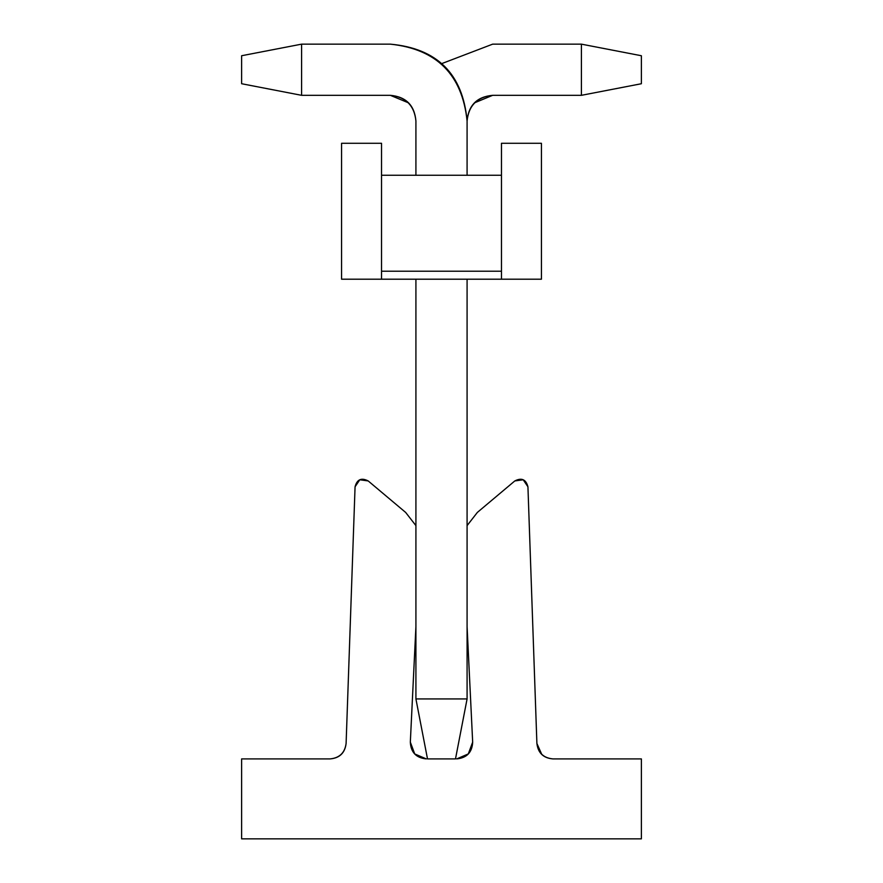 <?xml version="1.0" encoding="UTF-8"?>
<svg xmlns="http://www.w3.org/2000/svg" width="883" height="883" viewBox="0 0 883 883"><rect width="100%" height="100%" fill="white"/><g stroke="black" fill="none" stroke-linecap="round" stroke-linejoin="round"><path stroke-width="1.32" d="M410.33 742.139L415.915 626.654L410.33 742.139L414.723 753.939L410.33 742.139C410.838 752.316 416.158 757.901 426.301 758.905L414.723 753.939M456.699 758.905L468.277 753.939L456.699 758.905C466.842 757.901 472.162 752.316 472.67 742.139L467.085 626.654L472.67 742.139L468.277 753.939M536.897 743.464C538.034 752.945 543.365 758.089 552.879 758.905C543.486 757.967 538.166 752.824 536.897 743.464L527.935 486.787C525.981 479.392 521.61 477.438 514.8 480.948L477.339 512.438L514.8 480.948C521.61 477.438 525.981 479.392 527.935 486.787L536.897 743.464L541.776 754.413M330.121 758.905L241.622 758.905L241.622 838.85L641.378 838.85L641.378 758.905L552.879 758.905L641.378 758.905L641.378 838.85L241.622 838.85L241.622 758.905L330.121 758.905C339.514 757.967 344.834 752.824 346.103 743.464L355.065 486.787C357.008 479.392 361.39 477.438 368.189 480.948C361.39 477.438 357.019 479.392 355.065 486.787L346.103 743.464C344.834 752.824 339.514 757.967 330.121 758.905C339.635 758.089 344.966 752.945 346.103 743.464M368.2 480.948L405.661 512.438L415.915 525.617L405.661 512.438L368.2 480.948L359.8 479.767L355.065 486.787M467.085 525.617L477.35 512.427M527.935 486.787L523.2 479.767L514.8 480.948M455.496 758.905L427.504 758.905L415.915 698.939L467.085 698.939L455.496 758.905L467.085 698.939L467.085 279.205L467.085 698.939L415.915 698.939L427.504 758.905L455.496 758.905M467.085 120.905L467.085 175.264L467.085 120.905C462.206 74.613 436.621 49.029 390.33 44.15L301.589 44.15L301.589 95.32L390.33 95.32C405.761 96.942 414.293 105.474 415.915 120.905L415.915 175.264L415.915 120.905C414.502 105.254 405.981 96.733 390.33 95.32L301.589 95.32L241.622 83.73L241.622 55.739L301.589 44.15L390.33 44.15C437.262 48.388 462.847 73.973 467.085 120.905C468.707 105.474 477.239 96.942 492.67 95.32L474.579 102.814L492.67 95.32L581.411 95.32L581.411 44.15L492.67 44.15L441.5 63.697L492.67 44.15L581.411 44.15L641.378 55.739L641.378 83.73L581.411 95.32L492.67 95.32C477.019 96.733 468.498 105.254 467.085 120.905M415.915 279.205L415.915 698.939L415.915 279.205M408.421 102.814L390.33 95.32M301.589 44.15L241.622 55.739L241.622 83.73L301.589 95.32L301.589 44.15M581.411 95.32L641.378 83.73L641.378 55.739L581.411 44.15L581.411 95.32M492.67 95.32L474.579 102.814M381.533 271.202L381.533 279.205L501.467 279.205L381.533 279.205L381.533 143.289L341.566 143.289L341.566 279.205L381.533 279.205L341.566 279.205L341.566 143.289L381.533 143.289L381.533 175.264L501.467 175.264L501.467 143.289L541.434 143.289L501.467 143.289L501.467 279.205L501.467 271.202L381.533 271.202L501.467 271.202L501.467 175.264L381.533 175.264L381.533 271.202M541.434 279.205L501.467 279.205L541.434 279.205L541.434 143.289L541.434 279.205"/></g></svg>
